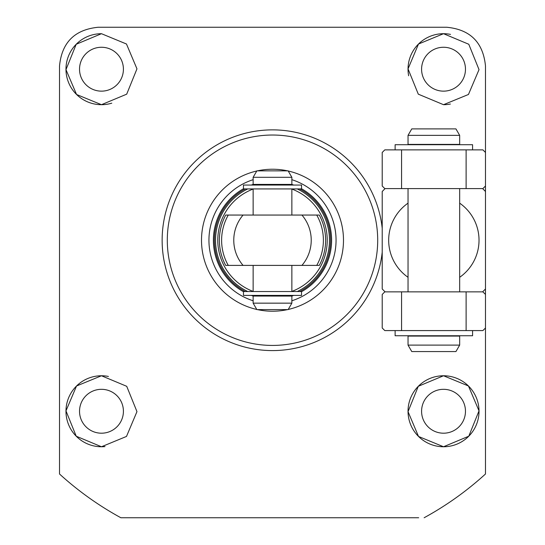 <?xml version="1.0" encoding="UTF-8"?>
<svg xmlns="http://www.w3.org/2000/svg" width="545" height="545" viewBox="0 0 545 545"><rect width="100%" height="100%" fill="white"/><g stroke="black" fill="none" stroke-linecap="round" stroke-linejoin="round"><path stroke-width="0.82" d="M459.667 203.156A45.18 45.18 0 0 1 459.667 277.303M408.035 277.303A45.18 45.18 0 0 1 408.035 203.156M385.124 188.597A70.993 70.993 0 0 0 382.215 191.506L382.215 288.959A70.993 70.993 0 0 0 385.124 291.861M418.676 517.75L120.867 517.75A316.243 316.243 0 0 1 59.521 474L59.521 65.972C61.796 42.483 74.706 29.58 98.243 27.25L446.757 27.25C470.246 29.525 483.156 42.435 485.479 65.972L485.479 288.959A70.993 70.993 0 0 1 482.577 291.861M443.528 389.314A21.943 21.943 0 0 0 421.585 411.257A21.943 21.943 0 0 0 443.528 433.2A21.943 21.943 0 0 0 465.471 411.257A21.943 21.943 0 0 0 443.528 389.314M101.472 389.314A21.943 21.943 0 0 0 79.529 411.257A21.943 21.943 0 0 0 101.472 433.2A21.943 21.943 0 0 0 123.415 411.257A21.943 21.943 0 0 0 101.472 389.314M101.472 47.258A21.943 21.943 0 0 0 79.529 69.201A21.943 21.943 0 0 0 101.472 91.144A21.943 21.943 0 0 0 123.415 69.201A21.943 21.943 0 0 0 101.472 47.258M443.528 47.258A21.943 21.943 0 0 0 421.585 69.201A21.943 21.943 0 0 0 443.528 91.144A21.943 21.943 0 0 0 465.471 69.201A21.943 21.943 0 0 0 443.528 47.258M443.528 375.764L418.288 386.303L408.035 411.645L418.526 436.456L443.528 446.757L468.782 436.211L479.021 410.855L468.448 385.976L443.528 375.764A35.5 35.5 0 0 0 408.035 411.257A35.5 35.5 0 0 0 443.528 446.757A35.5 35.5 0 0 0 479.028 411.257A35.5 35.5 0 0 0 443.528 375.764M108.414 376.452A35.5 35.5 0 0 0 101.472 375.764L76.532 385.996L65.979 410.875L76.225 436.218L101.472 446.757L126.495 436.436L136.965 411.625L126.719 386.31L101.472 375.764A35.5 35.5 0 0 0 65.972 411.257A35.5 35.5 0 0 0 104.974 446.587M101.472 33.701L76.205 44.268L65.979 69.644L76.552 94.483L101.472 104.695L126.699 94.169L136.965 68.854L126.474 44.009L101.472 33.701A35.5 35.5 0 0 0 65.972 69.201A35.5 35.5 0 0 0 111.773 103.169M450.497 34.396A35.5 35.5 0 0 0 443.528 33.701L418.492 44.036L408.035 68.868L418.294 94.162L443.528 104.695L468.455 94.476L479.021 69.631L468.789 44.261L443.528 33.701A35.5 35.5 0 0 0 408.648 75.775M382.215 228.314A110.362 110.362 0 0 0 266.532 130.03A110.362 110.362 0 0 0 162.138 240.229A110.362 110.362 0 0 0 266.532 350.428A110.362 110.362 0 0 0 382.215 252.151M424.133 517.75A316.243 316.243 0 0 0 485.479 474L485.479 470.498M485.479 288.959L485.479 474M120.867 517.75L126.324 517.75M443.528 104.695A35.5 35.5 0 0 0 450.408 104.027M485.479 240.229L485.479 191.506A70.993 70.993 0 0 0 482.577 188.597M272.5 135.031A105.199 105.199 0 0 1 377.699 240.229A105.199 105.199 0 0 1 272.5 345.428A105.199 105.199 0 0 1 167.301 240.229A105.199 105.199 0 0 1 272.5 135.031M257.451 170.851A70.993 70.993 0 0 1 287.549 170.851M288.223 171.001A70.993 70.993 0 0 1 288.223 309.458M287.549 309.608A70.993 70.993 0 0 1 257.451 309.608M253.139 300.779A63.574 63.574 0 0 1 253.139 179.68M291.861 184.394A59.098 59.098 0 0 1 293.66 185.048M301.542 188.761A59.098 59.098 0 0 1 301.542 291.704M293.66 295.41A59.098 59.098 0 0 1 291.861 296.071L253.139 296.058A59.098 59.098 0 0 1 251.34 295.41M243.458 291.704A59.098 59.098 0 0 1 243.458 188.761M251.34 185.048A59.098 59.098 0 0 1 253.139 184.394M291.861 179.68A63.574 63.574 0 0 1 291.861 300.779M256.777 309.458A70.993 70.993 0 0 1 256.777 171.001M301.93 265.401A38.722 38.722 0 0 0 301.93 215.057L243.07 215.057A38.722 38.722 0 0 0 243.07 265.401L319.281 265.401A53.124 53.124 0 0 0 319.281 215.057L290.914 215.057M243.07 215.057L225.719 215.057A53.124 53.124 0 0 0 225.719 265.401L290.914 265.401M256.457 184.401A58.083 58.083 0 0 0 254.365 185.048M245.27 188.924A58.083 58.083 0 0 0 245.27 291.541M254.365 295.41A58.083 58.083 0 0 0 256.457 296.058M319.281 215.057L301.93 215.057M225.719 265.401L243.07 265.401M291.861 188.924L291.861 215.057L225.719 215.057M291.861 291.541L291.861 265.401L319.281 265.401M288.543 296.058A58.083 58.083 0 0 0 290.635 295.41M299.73 291.541A58.083 58.083 0 0 0 299.73 188.924M290.635 185.048A58.083 58.083 0 0 0 288.543 184.401M256.865 170.851L288.135 170.851L291.861 177.302L253.139 177.302L256.865 170.851M253.139 177.302L253.139 184.401L291.861 184.401L291.861 177.302M291.861 303.156L288.135 309.608L256.865 309.608L253.139 303.156L291.861 303.156L291.861 296.058M408.035 345.108L411.761 351.559L455.94 351.559L459.667 345.108L459.667 336.074L408.035 336.074L408.035 345.108L459.667 345.108M408.035 144.391L459.667 144.391L459.667 135.351L408.035 135.351L408.035 144.391M408.035 135.351L411.761 128.899L455.94 128.899L459.667 135.351M401.576 149.875L401.576 188.597L384.797 188.597L382.215 186.015L382.215 152.457L384.797 149.875L482.897 149.875L485.479 152.457M401.576 188.597L482.897 188.597L485.479 186.015M466.118 149.875L466.118 188.597M401.576 291.861L401.576 330.583L384.797 330.583L382.215 328.001L382.215 294.443L384.797 291.861L482.897 291.861L485.479 294.443M401.576 330.583L482.897 330.583L485.479 328.001M466.118 291.861L466.118 330.583M301.542 188.924L243.458 188.924L243.458 185.048L301.542 185.048L301.542 188.924M301.542 295.41L243.458 295.41L243.458 291.541L301.542 291.541L301.542 295.41M395.125 149.875L395.125 144.711L472.57 144.711L472.57 149.875M395.125 330.583L395.125 335.747L472.57 335.747L472.57 330.583M259.434 184.782A56.966 56.966 0 0 0 258.344 185.048M247.75 188.924A56.966 56.966 0 0 0 247.75 291.541M258.344 295.41A56.966 56.966 0 0 0 259.434 295.676M253.139 189.04A54.732 54.732 0 0 0 253.139 291.425M316.727 265.401A50.889 50.889 0 0 0 316.727 215.057M228.273 215.057A50.889 50.889 0 0 0 228.273 265.401M291.861 291.425A54.732 54.732 0 0 0 291.861 189.04M285.566 295.676A56.966 56.966 0 0 0 286.656 295.41M297.25 291.541A56.966 56.966 0 0 0 297.25 188.924M286.656 185.048A56.966 56.966 0 0 0 285.566 184.782M259.434 185.048L259.434 184.401M253.139 291.541L253.139 265.401M253.139 215.057L253.139 188.924M259.434 296.058L259.434 295.41M253.139 303.156L253.139 296.058M285.566 296.058L285.566 295.41M285.566 185.048L285.566 184.401M408.035 291.861L408.035 188.597M459.667 291.861L459.667 188.597"/></g></svg>
